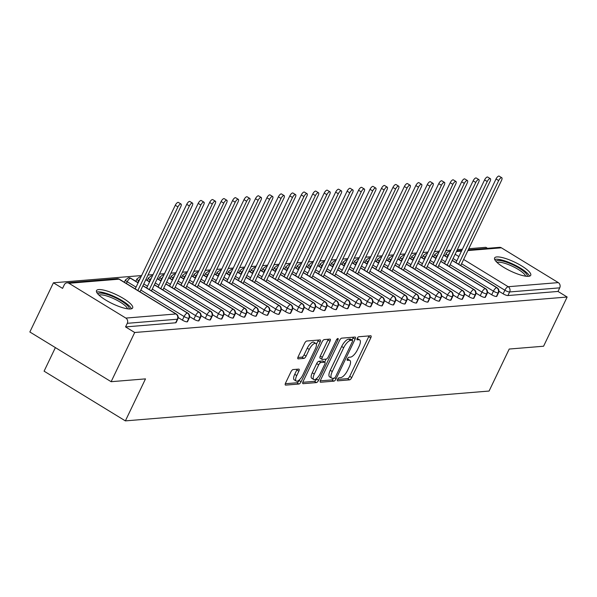 <?xml version="1.0" encoding="UTF-8"?>
<svg xmlns="http://www.w3.org/2000/svg" width="597" height="597" viewBox="0 0 597 597"><rect width="100%" height="100%" fill="white"/><g stroke="black" fill="none" stroke-linecap="round" stroke-linejoin="round"><path stroke-width="0.9" d="M337.581 379.371A1.769 0.664 121.5 0 0 337.447 380.811A1.769 0.664 121.5 0 0 337.626 380.849L349.573 379.871A2.522 0.948 121.5 0 0 351.752 377.573L370.774 337.887A2.522 0.948 121.5 0 0 370.961 335.827A2.522 0.948 121.5 0 0 370.7 335.768L358.76 336.753A1.769 0.664 121.5 0 0 357.23 338.357A1.769 0.664 121.5 0 0 357.096 339.797A1.769 0.664 121.5 0 0 357.275 339.835L358.819 339.708A8.067 3.022 121.5 0 1 359.655 339.88A8.067 3.022 121.5 0 1 359.043 346.469L357.454 349.782A8.067 3.022 121.5 0 1 350.476 357.133L348.932 357.26A1.769 0.664 121.5 0 0 347.402 358.864A1.769 0.664 121.5 0 0 347.267 360.304A1.769 0.664 121.5 0 0 347.454 360.342L348.999 360.215A8.067 3.022 121.5 0 1 349.827 360.387A8.067 3.022 121.5 0 1 349.215 366.976L347.633 370.282A8.067 3.022 121.5 0 1 340.656 377.632L339.103 377.759A1.769 0.664 121.5 0 0 337.581 379.371M98.729 289.575A20.037 4.903 -154.4 0 1 120.213 296.642A20.037 4.903 -154.4 0 1 132.653 307.933A20.037 4.903 -154.4 0 1 130.43 308.962A20.037 4.903 -154.4 0 1 108.945 301.903A20.037 4.903 -154.4 0 1 96.505 290.612A20.037 4.903 -154.4 0 1 98.729 289.575M496.816 256.926A20.037 4.903 -154.4 0 1 518.3 263.993A20.037 4.903 -154.4 0 1 530.733 275.277A20.037 4.903 -154.4 0 1 528.517 276.314A20.037 4.903 -154.4 0 1 507.025 269.247A20.037 4.903 -154.4 0 1 494.592 257.964A20.037 4.903 -154.4 0 1 496.816 256.926M293.097 369.565A2.522 0.948 121.5 0 0 290.918 371.864L285.582 382.998A2.522 0.948 121.5 0 0 285.388 385.058A2.522 0.948 121.5 0 0 285.65 385.11L298.918 384.028A2.522 0.948 121.5 0 0 301.097 381.729L320.111 342.036A2.522 0.948 121.5 0 0 320.305 339.977A2.522 0.948 121.5 0 0 320.044 339.924L306.776 341.014A2.522 0.948 121.5 0 0 304.597 343.312L298.157 356.76A2.522 0.948 121.5 0 0 297.963 358.819A2.522 0.948 121.5 0 0 298.224 358.872L303.903 358.409A2.522 0.948 121.5 0 0 306.082 356.111L309.276 349.439A6.746 2.53 121.5 0 1 315.806 343.439A6.746 2.53 121.5 0 1 315.291 348.947L302.776 375.073A6.746 2.53 121.5 0 1 296.246 381.08A6.746 2.53 121.5 0 1 296.754 375.573L298.843 371.215A2.522 0.948 121.5 0 0 299.037 369.155A2.522 0.948 121.5 0 0 298.776 369.103L293.097 369.565M567.15 297.03L134.698 332.499L111.132 381.699L145.496 378.879L125.37 420.885L489.085 391.05L509.211 349.044L543.576 346.23L567.15 297.03L558.008 291.44L559.725 287.844L509.637 291.955L507.913 295.545L558.008 291.44M320.552 380.132A2.522 0.948 121.5 0 0 320.358 382.192A2.522 0.948 121.5 0 0 320.619 382.244L333.887 381.155A2.522 0.948 121.5 0 0 336.066 378.856L355.088 339.171A2.522 0.948 121.5 0 0 355.275 337.111A2.522 0.948 121.5 0 0 355.014 337.059L341.745 338.148A2.522 0.948 121.5 0 0 339.566 340.439L320.552 380.132M316.403 382.587L303.134 383.677A2.522 0.948 121.5 0 1 302.873 383.625A2.522 0.948 121.5 0 1 303.067 381.565L322.082 341.88A2.522 0.948 121.5 0 1 324.261 339.581L329.94 339.111A2.522 0.948 121.5 0 1 330.201 339.171A2.522 0.948 121.5 0 1 330.007 341.223L322.298 357.319A2.522 0.948 121.5 0 0 322.104 359.379A2.522 0.948 121.5 0 0 322.365 359.439L326.134 359.125A2.522 0.948 121.5 0 0 328.313 356.827L336.342 340.074A1.769 0.664 121.5 0 1 338.051 338.499A1.769 0.664 121.5 0 1 337.917 339.939L318.582 380.296A2.522 0.948 121.5 0 1 316.403 382.587L314.373 381.349L302.776 382.296M55.387 347.603L44.088 371.17L125.37 420.885M468.22 249.904L499.473 247.345A3.851 3.448 85.3 0 1 501.398 247.815L558.292 282.612A3.851 3.448 85.3 0 1 559.725 287.844M134.698 332.499L125.557 326.91L127.28 323.313A3.851 3.448 -94.7 0 0 125.84 318.082L68.946 283.284A3.851 3.448 -94.7 0 0 67.021 282.814A3.851 3.448 -94.7 0 0 64.289 284.784L62.566 288.381L53.424 282.791L141.608 275.553M111.132 381.699L29.85 331.984L53.424 282.791M487.51 248.322L485.868 247.322L468.787 248.718M148.034 275.03L153.063 274.613M159.489 274.09L164.518 273.68M170.943 273.15L175.981 272.739M182.398 272.21L187.436 271.799M193.853 271.269L198.891 270.859M205.308 270.329L210.345 269.919M216.763 269.389L221.8 268.978M228.218 268.449L233.255 268.038M239.673 267.516L244.71 267.098M251.128 266.575L256.165 266.158M262.583 265.635L267.62 265.217M274.045 264.695L279.075 264.277M285.5 263.755L290.538 263.344M296.955 262.814L301.992 262.404M308.41 261.874L313.447 261.464M319.865 260.934L324.902 260.523M331.32 259.993L336.357 259.583M342.775 259.053L347.812 258.643M354.23 258.12L359.267 257.703M365.685 257.18L370.722 256.762M377.14 256.24L382.177 255.822M388.602 255.3L393.632 254.882M400.057 254.359L405.094 253.949M411.512 253.419L416.549 253.009M422.967 252.479L428.004 252.068M434.422 251.538L439.459 251.128M445.877 250.598L450.914 250.188M457.332 249.658L462.369 249.248M125.557 326.91L175.645 322.798L177.369 319.208L127.28 323.313M125.84 318.082L175.936 313.97A3.851 3.448 -94.7 0 1 177.369 319.208A3.851 0.94 -154.4 0 0 177.794 319.007L176.07 322.604A3.851 0.94 -154.4 0 1 175.645 322.798M507.913 295.545A3.851 0.94 -154.4 0 1 503.152 293.828L498.928 291.239M187.1 321.858L188.824 318.268A3.851 0.94 -154.4 0 0 189.249 318.067L187.525 321.664A3.851 0.94 -154.4 0 1 187.1 321.858A3.851 0.94 -154.4 0 1 182.391 320.134L178.167 317.552M198.555 320.917L200.279 317.328A3.851 0.94 -154.4 0 0 200.704 317.126L198.98 320.723A3.851 0.94 -154.4 0 1 198.555 320.917A3.851 0.94 -154.4 0 1 193.846 319.194L189.622 316.611M210.01 319.985L211.734 316.388A3.851 0.94 -154.4 0 0 212.159 316.186L210.442 319.783A3.851 0.94 -154.4 0 1 210.01 319.985A3.851 0.94 -154.4 0 1 205.301 318.253L201.077 315.671M221.465 319.044L223.188 315.447A3.851 0.94 -154.4 0 0 223.614 315.246L221.897 318.843A3.851 0.94 -154.4 0 1 221.465 319.044A3.851 0.94 -154.4 0 1 216.763 317.313L212.532 314.731M232.92 318.104L234.643 314.507A3.851 0.94 -154.4 0 0 235.069 314.306L233.352 317.902A3.851 0.94 -154.4 0 1 232.92 318.104A3.851 0.94 -154.4 0 1 228.218 316.373L223.987 313.791M244.382 317.164L246.098 313.567A3.851 0.94 -154.4 0 0 246.531 313.373L244.807 316.962A3.851 0.94 -154.4 0 1 244.382 317.164A3.851 0.94 -154.4 0 1 239.673 315.432L235.442 312.85M255.837 316.223L257.553 312.627A3.851 0.94 -154.4 0 0 257.986 312.432L256.262 316.022A3.851 0.94 -154.4 0 1 255.837 316.223A3.851 0.94 -154.4 0 1 251.128 314.5L246.904 311.91M267.292 315.283L269.016 311.686A3.851 0.94 -154.4 0 0 269.441 311.492L267.717 315.082A3.851 0.94 -154.4 0 1 267.292 315.283A3.851 0.94 -154.4 0 1 262.583 313.559L258.359 310.97M278.747 314.343L280.471 310.753A3.851 0.94 -154.4 0 0 280.896 310.552L279.172 314.141A3.851 0.94 -154.4 0 1 278.747 314.343A3.851 0.94 -154.4 0 1 274.038 312.619L269.814 310.03M290.202 313.403L291.926 309.813A3.851 0.94 -154.4 0 0 292.351 309.612L290.627 313.209A3.851 0.94 -154.4 0 1 290.202 313.403A3.851 0.94 -154.4 0 1 285.493 311.679L281.269 309.089M301.657 312.462L303.38 308.873A3.851 0.94 -154.4 0 0 303.806 308.671L302.082 312.268A3.851 0.94 -154.4 0 1 301.657 312.462A3.851 0.94 -154.4 0 1 296.948 310.738L292.724 308.156M313.112 311.522L314.835 307.933A3.851 0.94 -154.4 0 0 315.261 307.731L313.537 311.328A3.851 0.94 -154.4 0 1 313.112 311.522A3.851 0.94 -154.4 0 1 308.403 309.798L304.179 307.216M324.567 310.589L326.29 306.992A3.851 0.94 -154.4 0 0 326.716 306.791L324.999 310.388A3.851 0.94 -154.4 0 1 324.567 310.589A3.851 0.94 -154.4 0 1 319.858 308.858L315.634 306.276M336.021 309.649L337.745 306.052A3.851 0.94 -154.4 0 0 338.171 305.851L336.454 309.447A3.851 0.94 -154.4 0 1 336.021 309.649A3.851 0.94 -154.4 0 1 331.32 307.918L327.089 305.336M347.476 308.709L349.2 305.112A3.851 0.94 -154.4 0 0 349.626 304.91L347.909 308.507A3.851 0.94 -154.4 0 1 347.476 308.709A3.851 0.94 -154.4 0 1 342.775 306.977L338.544 304.395M358.939 307.768L360.655 304.171A3.851 0.94 -154.4 0 0 361.088 303.97L359.364 307.567A3.851 0.94 -154.4 0 1 358.939 307.768A3.851 0.94 -154.4 0 1 354.23 306.037L349.999 303.455M370.394 306.828L372.11 303.231A3.851 0.94 -154.4 0 0 372.543 303.037L370.819 306.627A3.851 0.94 -154.4 0 1 370.394 306.828A3.851 0.94 -154.4 0 1 365.685 305.104L361.461 302.515M381.849 305.888L383.572 302.291A3.851 0.94 -154.4 0 0 383.998 302.097L382.274 305.686A3.851 0.94 -154.4 0 1 381.849 305.888A3.851 0.94 -154.4 0 1 377.14 304.164L372.916 301.575M393.304 304.948L395.027 301.351A3.851 0.94 -154.4 0 0 395.453 301.157L393.729 304.746A3.851 0.94 -154.4 0 1 393.304 304.948A3.851 0.94 -154.4 0 1 388.595 303.224L384.371 300.634M404.759 304.007L406.482 300.418A3.851 0.94 -154.4 0 0 406.908 300.216L405.184 303.813A3.851 0.94 -154.4 0 1 404.759 304.007A3.851 0.94 -154.4 0 1 400.05 302.283L395.826 299.694M416.213 303.067L417.937 299.478A3.851 0.94 -154.4 0 0 418.363 299.276L416.639 302.873A3.851 0.94 -154.4 0 1 416.213 303.067A3.851 0.94 -154.4 0 1 411.505 301.343L407.281 298.754M427.668 302.127L429.392 298.537A3.851 0.94 -154.4 0 0 429.818 298.336L428.094 301.933A3.851 0.94 -154.4 0 1 427.668 302.127A3.851 0.94 -154.4 0 1 422.96 300.403L418.736 297.821M439.123 301.187L440.847 297.597A3.851 0.94 -154.4 0 0 441.273 297.396L439.549 300.992A3.851 0.94 -154.4 0 1 439.123 301.187A3.851 0.94 -154.4 0 1 434.415 299.463L430.191 296.881M450.578 300.254L452.302 296.657A3.851 0.94 -154.4 0 0 452.727 296.455L451.011 300.052A3.851 0.94 -154.4 0 1 450.578 300.254A3.851 0.94 -154.4 0 1 445.877 298.522L441.646 295.94M462.033 299.313L463.757 295.716A3.851 0.94 -154.4 0 0 464.182 295.515L462.466 299.112A3.851 0.94 -154.4 0 1 462.033 299.313A3.851 0.94 -154.4 0 1 457.332 297.582L453.101 295M473.496 298.373L475.212 294.776A3.851 0.94 -154.4 0 0 475.645 294.575L473.921 298.172A3.851 0.94 -154.4 0 1 473.496 298.373A3.851 0.94 -154.4 0 1 468.787 296.642L464.556 294.06M484.951 297.433L486.667 293.836A3.851 0.94 -154.4 0 0 487.1 293.642L485.376 297.231A3.851 0.94 -154.4 0 1 484.951 297.433A3.851 0.94 -154.4 0 1 480.242 295.702L476.01 293.12M496.406 296.493L498.122 292.896A3.851 0.94 -154.4 0 0 498.555 292.702L496.831 296.291A3.851 0.94 -154.4 0 1 496.406 296.493A3.851 0.94 -154.4 0 1 491.697 294.769L487.473 292.179M438.817 252.464A3.851 3.448 -94.7 0 0 437.87 252.397A3.851 3.448 -94.7 0 0 437.638 252.419L434.765 254.561A3.851 0.94 25.6 0 0 436.519 256.374L435.676 258.128M491.697 294.769L493.421 291.172A3.851 0.94 -154.4 0 0 498.122 292.896A3.851 3.448 -94.7 0 0 496.689 287.664L452.168 260.434M447.399 257.516L443.661 255.225M426.415 253.337A3.851 3.851 0 0 1 427.377 253.374A3.851 3.448 -94.7 0 0 426.415 253.337A3.851 3.448 -94.7 0 0 426.183 253.359L423.31 255.501A3.851 0.94 25.6 0 0 425.064 257.307L424.221 259.068M480.242 295.702L481.966 292.112A3.851 0.94 -154.4 0 0 486.667 293.836A3.851 3.448 -94.7 0 0 485.234 288.605L440.713 261.374M435.944 258.456L432.206 256.165M415.908 254.344A3.851 3.448 -94.7 0 0 414.96 254.277A3.851 3.448 -94.7 0 0 414.728 254.3L411.855 256.441A3.851 0.94 25.6 0 0 413.609 258.247L412.766 260.008M468.787 296.642L470.503 293.052A3.851 0.94 -154.4 0 0 475.212 294.776A3.851 3.448 -94.7 0 0 473.779 289.545L429.258 262.314M424.489 259.397L420.751 257.106M404.453 255.285A3.851 3.448 -94.7 0 0 403.497 255.21A3.851 3.448 -94.7 0 0 403.273 255.24L400.393 257.382A3.851 0.94 25.6 0 0 402.154 259.188L401.311 260.949M457.332 297.582L459.048 293.993A3.851 0.94 -154.4 0 0 463.757 295.716A3.851 3.448 -94.7 0 0 462.324 290.485L417.803 263.255M413.034 260.337L409.296 258.046M392.998 256.225A3.851 3.448 -94.7 0 0 392.042 256.15A3.851 3.448 -94.7 0 0 391.819 256.18L388.938 258.322A3.851 0.94 25.6 0 0 390.699 260.128L389.856 261.889M445.877 298.522L447.593 294.933A3.851 0.94 -154.4 0 0 452.302 296.657A3.851 3.448 -94.7 0 0 450.869 291.426L406.348 264.195M401.58 261.277L397.841 258.986M381.543 257.165A3.851 3.448 -94.7 0 0 380.587 257.091A3.851 3.448 -94.7 0 0 380.364 257.12L377.483 259.262A3.851 0.94 25.6 0 0 379.244 261.068L378.401 262.829M434.415 299.463L436.138 295.866A3.851 0.94 -154.4 0 0 440.847 297.597A3.851 3.448 -94.7 0 0 439.414 292.366L394.893 265.135M390.125 262.217L386.378 259.926M370.08 258.098A3.851 3.448 -94.7 0 0 369.133 258.031A3.851 3.448 -94.7 0 0 368.909 258.061L366.028 260.202A3.851 0.94 25.6 0 0 367.789 262.008L366.939 263.77M422.96 300.403L424.683 296.806A3.851 0.94 -154.4 0 0 429.392 298.537A3.851 3.448 -94.7 0 0 427.959 293.299L383.438 266.068M378.67 263.158L374.923 260.867M358.625 259.038A3.851 3.448 -94.7 0 0 357.678 258.971A3.851 3.448 -94.7 0 0 357.446 259.001L354.573 261.143A3.851 0.94 25.6 0 0 356.327 262.949L355.484 264.71M411.505 301.343L413.228 297.746A3.851 0.94 -154.4 0 0 417.937 299.478A3.851 3.448 -94.7 0 0 416.505 294.239L371.983 267.008M367.215 264.09L363.469 261.807M347.17 259.979A3.851 3.448 -94.7 0 0 346.223 259.911A3.851 3.448 -94.7 0 0 345.991 259.941L343.118 262.083A3.851 0.94 25.6 0 0 344.872 263.889L344.029 265.65M400.05 302.283L401.774 298.687A3.851 0.94 -154.4 0 0 406.482 300.418A3.851 3.448 -94.7 0 0 405.05 295.179L360.528 267.949M355.76 265.031L352.014 262.747M335.715 260.919A3.851 3.448 -94.7 0 0 334.768 260.852A3.851 3.448 -94.7 0 0 334.536 260.882L331.663 263.023A3.851 0.94 25.6 0 0 333.417 264.829L332.574 266.59M388.595 303.224L390.319 299.627A3.851 0.94 -154.4 0 0 395.027 301.351A3.851 3.448 -94.7 0 0 393.595 296.119L349.073 268.889M344.297 265.971L340.559 263.687M324.261 261.859A3.851 3.448 -94.7 0 0 323.313 261.792A3.851 3.448 -94.7 0 0 323.081 261.814L320.208 263.964A3.851 0.94 25.6 0 0 321.962 265.769L321.119 267.531M377.14 304.164L378.864 300.567A3.851 0.94 -154.4 0 0 383.572 302.291A3.851 3.448 -94.7 0 0 382.132 297.06L337.611 269.829M332.842 266.911L329.104 264.62M312.806 262.799A3.851 3.448 -94.7 0 0 311.858 262.732A3.851 3.448 -94.7 0 0 311.627 262.755L308.753 264.896A3.851 0.94 25.6 0 0 310.507 266.702L309.664 268.463M365.685 305.104L367.409 301.507A3.851 0.94 -154.4 0 0 372.11 303.231A3.851 3.448 -94.7 0 0 370.677 298L326.156 270.769M321.387 267.852L317.649 265.561M301.351 263.74A3.851 3.448 -94.7 0 0 300.403 263.673A3.851 3.448 -94.7 0 0 300.172 263.695L297.299 265.837A3.851 0.94 25.6 0 0 299.052 267.643L298.209 269.404M354.23 306.037L355.954 302.448A3.851 0.94 -154.4 0 0 360.655 304.171A3.851 3.448 -94.7 0 0 359.222 298.94L314.701 271.71M309.933 268.792L306.194 266.501M289.896 264.68A3.851 3.448 -94.7 0 0 288.941 264.605A3.851 3.448 -94.7 0 0 288.717 264.635L285.836 266.777A3.851 0.94 25.6 0 0 287.597 268.583L286.754 270.344M342.775 306.977L344.491 303.388A3.851 0.94 -154.4 0 0 349.2 305.112A3.851 3.448 -94.7 0 0 347.767 299.881L303.246 272.65M298.478 269.732L294.739 267.441M278.441 265.62A3.851 3.448 -94.7 0 0 277.486 265.546A3.851 3.448 -94.7 0 0 277.262 265.575L274.381 267.717A3.851 0.94 25.6 0 0 276.142 269.523L275.299 271.284M331.32 307.918L333.036 304.328A3.851 0.94 -154.4 0 0 337.745 306.052A3.851 3.448 -94.7 0 0 336.312 300.821L291.791 273.59M287.023 270.672L283.284 268.381M266.986 266.56A3.851 3.448 -94.7 0 0 266.031 266.486A3.851 3.448 -94.7 0 0 265.807 266.516L262.926 268.657A3.851 0.94 25.6 0 0 264.687 270.463L263.844 272.225M319.858 308.858L321.582 305.261A3.851 0.94 -154.4 0 0 326.29 306.992A3.851 3.448 -94.7 0 0 324.858 301.761L280.336 274.53M275.568 271.613L271.822 269.322M255.523 267.493A3.851 3.448 -94.7 0 0 254.576 267.426A3.851 3.448 -94.7 0 0 254.352 267.456L251.471 269.598A3.851 0.94 25.6 0 0 253.232 271.404L252.389 273.165M308.403 309.798L310.127 306.201A3.851 0.94 -154.4 0 0 314.835 307.933A3.851 3.448 -94.7 0 0 313.403 302.694L268.881 275.471M264.113 272.553L260.367 270.262M244.069 268.434A3.851 3.448 -94.7 0 0 243.121 268.366A3.851 3.448 -94.7 0 0 242.889 268.396L240.016 270.538A3.851 0.94 25.6 0 0 241.77 272.344L240.927 274.105M296.948 310.738L298.672 307.142A3.851 0.94 -154.4 0 0 303.38 308.873A3.851 3.448 -94.7 0 0 301.948 303.634L257.426 276.404M252.658 273.493L248.912 271.202M232.614 269.374A3.851 3.448 -94.7 0 0 231.666 269.307A3.851 3.448 -94.7 0 0 231.435 269.337L228.561 271.478A3.851 0.94 25.6 0 0 230.315 273.284L229.472 275.045M285.493 311.679L287.217 308.082A3.851 0.94 -154.4 0 0 291.926 309.813A3.851 3.448 -94.7 0 0 290.493 304.574L245.971 277.344M241.203 274.426L237.457 272.142M221.159 270.314A3.851 3.448 -94.7 0 0 220.211 270.247A3.851 3.448 -94.7 0 0 219.98 270.277L217.107 272.419A3.851 0.94 25.6 0 0 218.86 274.224L218.017 275.986M274.038 312.619L275.762 309.022A3.851 0.94 -154.4 0 0 280.471 310.753A3.851 3.448 -94.7 0 0 279.038 305.515L234.517 278.284M229.741 275.366L226.002 273.083M209.704 271.254A3.851 3.448 -94.7 0 0 208.756 271.187A3.851 3.448 -94.7 0 0 208.525 271.21L205.652 273.359A3.851 0.94 25.6 0 0 207.405 275.165L206.562 276.926M262.583 313.559L264.307 309.962A3.851 0.94 -154.4 0 0 269.016 311.686A3.851 3.448 -94.7 0 0 267.575 306.455L223.054 279.224M218.286 276.307L214.547 274.023M198.249 272.195A3.851 3.448 -94.7 0 0 197.301 272.128A3.851 3.448 -94.7 0 0 197.07 272.15L194.197 274.292A3.851 0.94 25.6 0 0 195.95 276.098L195.107 277.859M251.128 314.5L252.852 310.903A3.851 0.94 -154.4 0 0 257.553 312.627A3.851 3.448 -94.7 0 0 256.12 307.395L211.599 280.165M206.831 277.247L203.092 274.956M186.794 273.135A3.851 3.448 -94.7 0 0 185.846 273.068A3.851 3.448 -94.7 0 0 185.615 273.09L182.742 275.232A3.851 0.94 25.6 0 0 184.495 277.038L183.652 278.799M239.673 315.432L241.397 311.843A3.851 0.94 -154.4 0 0 246.098 313.567A3.851 3.448 -94.7 0 0 244.666 308.336L200.144 281.105M195.376 278.187L191.637 275.896M174.391 274.008A3.851 3.851 0 0 1 175.346 274.045A3.851 3.448 -94.7 0 0 174.391 274.008A3.851 3.448 -94.7 0 0 174.16 274.03L171.279 276.172A3.851 0.94 25.6 0 0 173.04 277.978L172.197 279.739M228.218 316.373L229.935 312.783A3.851 0.94 -154.4 0 0 234.643 314.507A3.851 3.448 -94.7 0 0 233.211 309.276L188.689 282.045M183.921 279.127L180.182 276.836M163.884 275.016A3.851 3.448 -94.7 0 0 162.929 274.941A3.851 3.448 -94.7 0 0 162.705 274.971L159.824 277.112A3.851 0.94 25.6 0 0 161.586 278.918L160.742 280.68M216.763 317.313L218.48 313.723A3.851 0.94 -154.4 0 0 223.188 315.447A3.851 3.448 -94.7 0 0 221.756 310.216L177.234 282.985M172.466 280.068L168.727 277.777M152.429 275.956A3.851 3.448 -94.7 0 0 151.474 275.881A3.851 3.448 -94.7 0 0 151.25 275.911L148.369 278.053A3.851 0.94 25.6 0 0 150.131 279.859L149.287 281.62M205.301 318.253L207.025 314.664A3.851 0.94 -154.4 0 0 211.734 316.388A3.851 3.448 -94.7 0 0 210.301 311.156L165.779 283.926M161.011 281.008L157.265 278.717M140.967 276.896A3.851 3.448 -94.7 0 0 140.019 276.821A3.851 3.448 -94.7 0 0 139.795 276.851L136.914 278.993A3.851 0.94 25.6 0 0 138.676 280.799L137.832 282.56M193.846 319.194L195.57 315.597A3.851 0.94 -154.4 0 0 200.279 317.328A3.851 3.448 -94.7 0 0 198.846 312.097L154.325 284.866M149.556 281.948L145.81 279.657M138.101 282.888L130.497 278.232A3.851 3.448 -94.7 0 0 128.564 277.762A3.851 3.448 -94.7 0 0 128.34 277.792L125.46 279.933A3.851 0.94 25.6 0 0 127.221 281.739L126.37 283.5M182.391 320.134L184.115 316.537A3.851 0.94 -154.4 0 0 188.824 318.268A3.851 3.448 -94.7 0 0 187.391 313.029L142.87 285.799M349.827 360.387L347.797 359.148A8.067 3.022 121.5 0 0 347.35 358.984M359.655 339.88L357.618 338.641A8.067 3.022 121.5 0 0 357.17 338.477M337.544 379.446L347.544 378.625A2.522 0.948 121.5 0 0 349.723 376.326L368.737 336.641A2.522 0.948 121.5 0 0 369.028 335.91M352.051 340.021L353.051 337.924A2.522 0.948 121.5 0 0 353.342 337.193M320.261 380.864L331.857 379.916A2.522 0.948 121.5 0 0 333.716 378.207M334.133 378.17A1.769 0.664 121.5 0 0 335.656 376.565L352.349 341.723A1.769 0.664 121.5 0 0 352.484 340.283A1.769 0.664 121.5 0 0 352.305 340.245L350.67 340.38A8.067 3.022 121.5 0 0 343.693 347.73L332.283 371.543A8.067 3.022 121.5 0 0 331.671 378.132A8.067 3.022 121.5 0 0 332.499 378.304L334.133 378.17M350.566 339.186A1.769 0.664 121.5 0 0 350.454 339.044A1.769 0.664 121.5 0 0 350.267 339.006L352.305 340.245M331.671 378.132L329.641 376.886A8.067 3.022 121.5 0 1 330.253 370.304L341.663 346.484A8.067 3.022 121.5 0 1 348.641 339.133L350.267 339.006M320.335 358.193A2.522 0.948 121.5 0 1 320.074 358.14A2.522 0.948 121.5 0 1 320.268 356.081L327.977 339.984A2.522 0.948 121.5 0 0 328.268 339.253M326.096 359.133L324.664 362.118M316.917 378.282L316.552 379.05L318.582 380.296M314.298 374.028A6.746 2.53 121.5 0 0 313.783 379.535A6.746 2.53 121.5 0 0 320.313 373.535L324.723 364.327A2.522 0.948 121.5 0 0 324.91 362.267A2.522 0.948 121.5 0 0 324.656 362.215L320.887 362.521A2.522 0.948 121.5 0 0 318.708 364.819L314.298 374.028L312.261 372.782A6.746 2.53 121.5 0 0 311.753 378.289L313.783 379.535M323.044 361.23A2.522 0.948 121.5 0 0 322.88 361.021A2.522 0.948 121.5 0 0 322.619 360.969L324.656 362.215M312.261 372.782L316.671 363.573A2.522 0.948 121.5 0 1 318.858 361.282L322.619 360.969M314.373 381.349A2.522 0.948 121.5 0 0 316.552 379.05M296.246 381.08L294.217 379.834A6.746 2.53 121.5 0 1 294.724 374.326L296.813 369.968A2.522 0.948 121.5 0 0 297.097 369.237M315.806 343.439L313.768 342.2A6.746 2.53 121.5 0 0 307.246 348.2L309.276 349.439M297.866 357.491L301.866 357.163A2.522 0.948 121.5 0 0 304.052 354.872L307.246 348.2M316.365 344.387L318.082 340.797A2.522 0.948 121.5 0 0 318.373 340.066M285.291 383.729L296.888 382.781A2.522 0.948 121.5 0 0 299.067 380.483L299.381 379.826M498.682 180.585L496.04 178.973A3.209 1.201 -58.5 0 1 499.144 176.115L501.786 177.734A3.209 1.201 121.5 0 0 498.682 180.585L458.615 264.217M460.742 265.516L501.547 180.354A3.209 1.201 121.5 0 0 501.786 177.734M496.04 178.973L455.974 262.598M487.227 181.525L484.585 179.913A3.209 1.201 -58.5 0 1 487.689 177.055L490.331 178.667A3.209 1.201 121.5 0 0 487.227 181.525L447.16 265.158M449.287 266.456L490.092 181.294A3.209 1.201 121.5 0 0 490.331 178.667M484.585 179.913L444.519 263.538M475.772 182.466L473.13 180.854A3.209 1.201 -58.5 0 1 476.234 177.996L478.876 179.607A3.209 1.201 121.5 0 0 475.772 182.466L435.706 266.09M437.832 267.396L478.637 182.234A3.209 1.201 121.5 0 0 478.876 179.607M473.13 180.854L433.064 264.478M464.317 183.406L461.675 181.794A3.209 1.201 -58.5 0 1 464.779 178.936L467.421 180.548A3.209 1.201 121.5 0 0 464.317 183.406L424.251 267.031M426.377 268.337L467.175 183.175A3.209 1.201 121.5 0 0 467.421 180.548M461.675 181.794L421.609 265.419M452.862 184.346L450.22 182.734A3.209 1.201 -58.5 0 1 453.324 179.876L455.966 181.488A3.209 1.201 121.5 0 0 452.862 184.346L412.788 267.971M414.922 269.277L455.72 184.115A3.209 1.201 121.5 0 0 455.966 181.488M450.22 182.734L410.146 266.359M495.965 261.344A17.343 4.246 -154.4 0 1 497.868 260.479A17.343 4.246 -154.4 0 1 516.405 266.56A17.343 4.246 -154.4 0 1 527.241 276.329M525.599 276.165A16.059 3.925 25.6 0 0 514.278 267.21A16.059 3.925 25.6 0 0 498.353 262.225A16.059 3.925 25.6 0 0 497.122 262.523M529.517 276.142A19.91 4.873 25.6 0 0 515.039 265.135A19.91 4.873 25.6 0 0 495.838 259.24A19.91 4.873 25.6 0 0 494.682 259.456M97.878 293.993A17.343 4.246 -154.4 0 1 99.789 293.127A17.343 4.246 -154.4 0 1 118.325 299.209A17.343 4.246 -154.4 0 1 129.153 308.977M127.512 308.813A16.059 3.925 25.6 0 0 116.191 299.858A16.059 3.925 25.6 0 0 100.266 294.873A16.059 3.925 25.6 0 0 99.035 295.172M131.43 308.798A19.91 4.873 25.6 0 0 116.96 297.791A19.91 4.873 25.6 0 0 97.759 291.888A19.91 4.873 25.6 0 0 96.595 292.105M441.399 185.286L438.758 183.667A3.209 1.201 -58.5 0 1 441.87 180.816L444.511 182.428A3.209 1.201 121.5 0 0 441.399 185.286L401.333 268.911M403.46 270.217L444.265 185.048A3.209 1.201 121.5 0 0 444.511 182.428M438.758 183.667L398.692 267.299M429.944 186.227L427.303 184.607A3.209 1.201 -58.5 0 1 430.415 181.749L433.056 183.369A3.209 1.201 121.5 0 0 429.944 186.227L389.878 269.851M392.005 271.15L432.81 185.988A3.209 1.201 121.5 0 0 433.056 183.369M427.303 184.607L387.237 268.24M418.49 187.167L415.848 185.548A3.209 1.201 -58.5 0 1 418.96 182.689L421.601 184.309A3.209 1.201 121.5 0 0 418.49 187.167L378.423 270.792M380.55 272.09L421.355 186.928A3.209 1.201 121.5 0 0 421.601 184.309M415.848 185.548L375.782 269.172M407.035 188.107L404.393 186.488A3.209 1.201 -58.5 0 1 407.505 183.63L410.146 185.249A3.209 1.201 121.5 0 0 407.035 188.107L366.968 271.732M369.095 273.03L409.9 187.868A3.209 1.201 121.5 0 0 410.146 185.249M404.393 186.488L364.327 270.113M395.58 189.048L392.938 187.428A3.209 1.201 -58.5 0 1 396.042 184.57L398.684 186.189A3.209 1.201 121.5 0 0 395.58 189.048L355.513 272.672M357.64 273.971L398.445 188.809A3.209 1.201 121.5 0 0 398.684 186.189M392.938 187.428L352.872 271.053M384.125 189.98L381.483 188.368A3.209 1.201 -58.5 0 1 384.587 185.51L387.229 187.13A3.209 1.201 121.5 0 0 384.125 189.98L344.059 273.613M346.185 274.911L386.99 189.749A3.209 1.201 121.5 0 0 387.229 187.13M381.483 188.368L341.417 271.993M372.67 190.921L370.028 189.309A3.209 1.201 -58.5 0 1 373.132 186.451L375.774 188.07A3.209 1.201 121.5 0 0 372.67 190.921L332.604 274.553M334.73 275.851L375.535 190.689A3.209 1.201 121.5 0 0 375.774 188.07M370.028 189.309L329.962 272.933M361.215 191.861L358.573 190.249A3.209 1.201 -58.5 0 1 361.678 187.391L364.319 189.003A3.209 1.201 121.5 0 0 361.215 191.861L321.149 275.486M323.275 276.792L364.08 191.63A3.209 1.201 121.5 0 0 364.319 189.003M358.573 190.249L318.507 273.874M349.76 192.801L347.118 191.189A3.209 1.201 -58.5 0 1 350.223 188.331L352.864 189.943A3.209 1.201 121.5 0 0 349.76 192.801L309.694 276.426M311.821 277.732L352.618 192.57A3.209 1.201 121.5 0 0 352.864 189.943M347.118 191.189L307.052 274.814M338.305 193.741L335.663 192.13A3.209 1.201 -58.5 0 1 338.768 189.271L341.409 190.883A3.209 1.201 121.5 0 0 338.305 193.741L298.231 277.366M300.366 278.672L341.163 193.51A3.209 1.201 121.5 0 0 341.409 190.883M335.663 192.13L295.59 275.754M326.843 194.682L324.208 193.062A3.209 1.201 -58.5 0 1 327.313 190.212L329.954 191.824A3.209 1.201 121.5 0 0 326.843 194.682L286.776 278.306M288.903 279.612L329.708 194.443A3.209 1.201 121.5 0 0 329.954 191.824M324.208 193.062L284.135 276.695M315.388 195.622L312.746 194.003A3.209 1.201 -58.5 0 1 315.858 191.152L318.5 192.764A3.209 1.201 121.5 0 0 315.388 195.622L275.321 279.247M277.448 280.553L318.253 195.383A3.209 1.201 121.5 0 0 318.5 192.764M312.746 194.003L272.68 277.635M303.933 196.562L301.291 194.943A3.209 1.201 -58.5 0 1 304.403 192.085L307.045 193.704A3.209 1.201 121.5 0 0 303.933 196.562L263.867 280.187M265.993 281.486L306.798 196.323A3.209 1.201 121.5 0 0 307.045 193.704M301.291 194.943L261.225 278.575M292.478 197.503L289.836 195.883A3.209 1.201 -58.5 0 1 292.948 193.025L295.59 194.644A3.209 1.201 121.5 0 0 292.478 197.503L252.412 281.127M254.538 282.426L295.343 197.264A3.209 1.201 121.5 0 0 295.59 194.644M289.836 195.883L249.77 279.508M281.023 198.443L278.381 196.823A3.209 1.201 -58.5 0 1 281.493 193.965L284.127 195.585A3.209 1.201 121.5 0 0 281.023 198.443L240.957 282.068M243.083 283.366L283.888 198.204A3.209 1.201 121.5 0 0 284.127 195.585M278.381 196.823L238.315 280.448M269.568 199.376L266.926 197.764A3.209 1.201 -58.5 0 1 270.031 194.906L272.672 196.525A3.209 1.201 121.5 0 0 269.568 199.376L229.502 283.008M231.629 284.306L272.433 199.144A3.209 1.201 121.5 0 0 272.672 196.525M266.926 197.764L226.86 281.388M258.113 200.316L255.471 198.704A3.209 1.201 -58.5 0 1 258.576 195.846L261.217 197.465A3.209 1.201 121.5 0 0 258.113 200.316L218.047 283.948M220.174 285.247L260.979 200.085A3.209 1.201 121.5 0 0 261.217 197.465M255.471 198.704L215.405 282.329M246.658 201.256L244.016 199.644A3.209 1.201 -58.5 0 1 247.121 196.786L249.762 198.398A3.209 1.201 121.5 0 0 246.658 201.256L206.592 284.888M208.719 286.187L249.524 201.025A3.209 1.201 121.5 0 0 249.762 198.398M244.016 199.644L203.95 283.269M235.203 202.196L232.561 200.585A3.209 1.201 -58.5 0 1 235.666 197.726L238.307 199.338A3.209 1.201 121.5 0 0 235.203 202.196L195.137 285.821M197.264 287.127L238.061 201.965A3.209 1.201 121.5 0 0 238.307 199.338M232.561 200.585L192.495 284.209M223.748 203.137L221.106 201.525A3.209 1.201 -58.5 0 1 224.211 198.667L226.853 200.279A3.209 1.201 121.5 0 0 223.748 203.137L183.675 286.761M185.809 288.067L226.606 202.905A3.209 1.201 121.5 0 0 226.853 200.279M221.106 201.525L181.033 285.15M212.293 204.077L209.651 202.465A3.209 1.201 -58.5 0 1 212.756 199.607L215.398 201.219A3.209 1.201 121.5 0 0 212.293 204.077L172.22 287.702M174.354 289.008L215.151 203.846A3.209 1.201 121.5 0 0 215.398 201.219M209.651 202.465L169.578 286.09M200.831 205.017L198.189 203.398A3.209 1.201 -58.5 0 1 201.301 200.547L203.943 202.159A3.209 1.201 121.5 0 0 200.831 205.017L160.765 288.642M162.891 289.948L203.696 204.778A3.209 1.201 121.5 0 0 203.943 202.159M198.189 203.398L158.123 287.03M189.376 205.958L186.734 204.338A3.209 1.201 -58.5 0 1 189.846 201.48L192.488 203.099A3.209 1.201 121.5 0 0 189.376 205.958L149.31 289.582M151.437 290.881L192.241 205.719A3.209 1.201 121.5 0 0 192.488 203.099M186.734 204.338L146.668 287.97M177.921 206.898L175.279 205.278A3.209 1.201 -58.5 0 1 178.391 202.42L181.033 204.04A3.209 1.201 121.5 0 0 177.921 206.898L137.855 290.523M139.982 291.821L180.787 206.659A3.209 1.201 121.5 0 0 181.033 204.04M175.279 205.278L135.213 288.903M501.398 247.815L467.906 250.561M461.488 251.083L456.451 251.501M455.13 254.255L458.869 256.546M463.645 259.464L508.204 286.717L558.292 282.612M503.152 293.828L504.875 290.232A3.851 1.44 121.5 0 1 508.204 286.717A3.851 3.448 85.3 0 1 509.637 291.955A3.851 0.94 -154.4 0 1 504.875 290.232L461.585 263.755M450.347 251.374L449.384 251.449A3.851 3.448 85.3 0 1 450.28 251.509M119.437 279.254A3.851 3.851 0 0 0 117.109 278.702A3.851 3.448 -94.7 0 1 119.042 279.172A3.851 1.44 121.5 0 1 119.437 279.254L176.331 314.052A3.851 1.44 121.5 0 0 175.936 313.97L119.042 279.172L68.946 283.284M456.817 260.837L453.071 258.546M448.302 255.635L447.974 255.434L447.131 257.195M452.227 260.307L497.085 287.747A3.851 1.44 121.5 0 0 496.689 287.664A3.851 1.44 121.5 0 0 493.421 291.172L450.131 264.695M445.108 255.956L446.22 253.628A3.851 0.94 25.6 0 0 447.974 255.434A3.851 1.44 121.5 0 1 449.496 253.143M445.362 261.777L441.616 259.486M436.847 256.568L436.519 256.367A3.851 1.44 121.5 0 1 438.041 254.083M440.773 261.247L485.63 288.687A3.851 1.44 121.5 0 0 485.234 288.605A3.851 1.44 121.5 0 0 481.958 292.105L438.676 265.635M433.907 262.717L430.161 260.426M425.392 257.508L425.064 257.307A3.851 1.44 121.5 0 1 426.586 255.016M429.318 262.187L474.175 289.627A3.851 1.44 121.5 0 0 473.779 289.545A3.851 1.44 121.5 0 0 470.503 293.045L427.221 266.575M422.452 263.658L418.706 261.367M413.937 258.449L413.609 258.247A3.851 1.44 121.5 0 1 415.131 255.956M417.863 263.128L462.72 290.567A3.851 1.44 121.5 0 0 462.324 290.485A3.851 1.44 121.5 0 0 459.048 293.985L415.766 267.508M410.997 264.598L407.251 262.307M402.482 259.389L402.154 259.188A3.851 1.44 121.5 0 1 403.676 256.897M406.408 264.068L451.265 291.508A3.851 1.44 121.5 0 0 450.869 291.426A3.851 1.44 121.5 0 0 447.593 294.925L404.311 268.449M399.542 265.531L395.796 263.247M391.028 260.329L390.699 260.128A3.851 1.44 121.5 0 1 392.222 257.837M394.953 265.008L439.81 292.448A3.851 1.44 121.5 0 0 439.414 292.366A3.851 1.44 121.5 0 0 436.138 295.866L392.856 269.389M388.08 266.471L384.341 264.187M379.573 261.27L379.244 261.068A3.851 1.44 121.5 0 1 380.767 258.777M383.498 265.949L428.355 293.381A3.851 1.44 121.5 0 0 427.959 293.299A3.851 1.44 121.5 0 0 424.683 296.806L381.393 270.329M376.625 267.411L372.886 265.128M368.118 262.21L367.789 262.008A3.851 1.44 121.5 0 1 369.312 259.717M372.043 266.889L416.9 294.321A3.851 1.44 121.5 0 0 416.505 294.239A3.851 1.44 121.5 0 0 413.228 297.746L369.939 271.269M365.17 268.351L361.431 266.061M356.663 263.15L356.334 262.949A3.851 1.44 121.5 0 1 357.857 260.658M360.588 267.829L405.445 295.261A3.851 1.44 121.5 0 0 405.05 295.179A3.851 1.44 121.5 0 0 401.774 298.687L358.484 272.21M353.715 269.292L349.976 267.001M345.208 264.083L344.879 263.889A3.851 1.44 121.5 0 1 346.394 261.598M349.133 268.769L393.99 296.202A3.851 1.44 121.5 0 0 393.595 296.119A3.851 1.44 121.5 0 0 390.319 299.627L347.029 273.15M342.26 270.232L338.521 267.941M333.745 265.023L333.424 264.829A3.851 1.44 121.5 0 1 334.939 262.538M337.671 269.702L382.528 297.142A3.851 1.44 121.5 0 0 382.132 297.06A3.851 1.44 121.5 0 0 378.864 300.567L335.574 274.09M330.805 271.172L327.059 268.881M322.29 265.963L321.97 265.762A3.851 1.44 121.5 0 1 323.484 263.478M367.409 301.507L324.119 275.03M319.35 272.113L315.604 269.822M310.836 266.904L310.507 266.702A3.851 1.44 121.5 0 1 312.03 264.419M314.761 271.583L359.618 299.022A3.851 1.44 121.5 0 0 359.222 298.94A3.851 1.44 121.5 0 0 355.946 302.44L312.664 275.971M307.895 273.053L304.149 270.762M299.381 267.844L299.052 267.643A3.851 1.44 121.5 0 1 300.575 265.352M303.306 272.523L348.163 299.963A3.851 1.44 121.5 0 0 347.767 299.881A3.851 1.44 121.5 0 0 344.491 303.38L301.209 276.904M296.44 273.993L292.694 271.702M287.926 268.784L287.597 268.583A3.851 1.44 121.5 0 1 289.12 266.292M291.851 273.463L336.708 300.903A3.851 1.44 121.5 0 0 336.312 300.821A3.851 1.44 121.5 0 0 333.036 304.321L289.754 277.844M284.985 274.926L281.239 272.642M276.471 269.725L276.142 269.523A3.851 1.44 121.5 0 1 277.665 267.232M280.396 274.404L325.253 301.843A3.851 1.44 121.5 0 0 324.858 301.761A3.851 1.44 121.5 0 0 321.582 305.261L278.299 278.784M273.523 275.866L269.784 273.583M265.016 270.665L264.687 270.463A3.851 1.44 121.5 0 1 266.21 268.172M268.941 275.344L313.798 302.776A3.851 1.44 121.5 0 0 313.403 302.694A3.851 1.44 121.5 0 0 310.127 306.201L266.837 279.724M262.068 276.807L258.329 274.523M253.561 271.605L253.232 271.404A3.851 1.44 121.5 0 1 254.755 269.113M257.486 276.284L302.343 303.716A3.851 1.44 121.5 0 0 301.948 303.634A3.851 1.44 121.5 0 0 298.672 307.142L255.382 280.665M250.613 277.747L246.874 275.463M242.106 272.545L241.778 272.344A3.851 1.44 121.5 0 1 243.3 270.053M246.031 277.224L290.888 304.657A3.851 1.44 121.5 0 0 290.493 304.574A3.851 1.44 121.5 0 0 287.217 308.082L243.927 281.605M239.158 278.687L235.419 276.396M230.651 273.486L230.323 273.284A3.851 1.44 121.5 0 1 231.837 270.993M234.576 278.165L279.433 305.597A3.851 1.44 121.5 0 0 279.038 305.515A3.851 1.44 121.5 0 0 275.762 309.022L232.472 282.545M227.703 279.627L223.965 277.336M219.196 274.419L218.868 274.224A3.851 1.44 121.5 0 1 220.383 271.933M223.114 279.105L267.978 306.537A3.851 1.44 121.5 0 0 267.575 306.455A3.851 1.44 121.5 0 0 264.307 309.962L221.017 283.485M216.248 280.568L212.51 278.277M211.659 280.038L256.516 307.477A3.851 1.44 121.5 0 0 256.12 307.395A3.851 1.44 121.5 0 0 252.852 310.903L209.562 284.426M204.793 281.508L201.047 279.217M196.279 276.299L195.95 276.098A3.851 1.44 121.5 0 1 197.473 273.814M241.397 311.843L198.107 285.366M193.338 282.448L189.592 280.157M184.824 277.239L184.495 277.038A3.851 1.44 121.5 0 1 186.018 274.747M188.749 281.918L233.606 309.358A3.851 1.44 121.5 0 0 233.211 309.276A3.851 1.44 121.5 0 0 229.935 312.776L186.652 286.306M181.884 283.388L178.137 281.097M173.369 278.18L173.04 277.978A3.851 1.44 121.5 0 1 174.563 275.687M177.294 282.859L222.151 310.298A3.851 1.44 121.5 0 0 221.756 310.216A3.851 1.44 121.5 0 0 218.48 313.716L175.197 287.239M170.429 284.329L166.682 282.038M161.914 279.12L161.586 278.918A3.851 1.44 121.5 0 1 163.108 276.627M165.839 283.799L210.696 311.238A3.851 1.44 121.5 0 0 210.301 311.156A3.851 1.44 121.5 0 0 207.025 314.656L163.742 288.179M158.966 285.262L155.227 282.978M150.459 280.06L150.131 279.859A3.851 1.44 121.5 0 1 151.653 277.568M154.384 284.739L199.241 312.179A3.851 1.44 121.5 0 0 198.846 312.097A3.851 1.44 121.5 0 0 195.57 315.597L152.28 289.12M147.511 286.202L143.773 283.918M139.004 281L138.676 280.799A3.851 1.44 121.5 0 1 140.198 278.508M142.929 285.679L187.786 313.112A3.851 1.44 121.5 0 0 187.391 313.029A3.851 1.44 121.5 0 0 184.115 316.537L140.825 290.06M136.056 287.142L127.221 281.739A3.851 1.44 121.5 0 1 130.497 278.232A3.851 1.44 121.5 0 1 130.892 278.314A3.851 3.851 0 0 0 128.564 277.762M326.216 270.642L371.073 298.082A3.851 1.44 121.5 0 0 370.677 298A3.851 1.44 121.5 0 0 367.409 301.5M208.928 272.874A3.851 1.44 121.5 0 0 207.413 275.157M200.204 280.978L245.061 308.418A3.851 1.44 121.5 0 0 244.666 308.336A3.851 1.44 121.5 0 0 241.389 311.835M347.275 359.163L348.999 360.215M357.103 338.656L358.819 339.708M368.737 336.641L370.774 337.887M349.723 376.326L351.752 377.573M347.544 378.625L349.573 379.871M353.051 337.924L355.088 339.171M334.589 377.953L336.066 378.856M331.857 379.916L333.887 381.155M320.193 381.983L320.619 382.244M348.641 339.133L350.67 340.38M341.663 346.484L343.693 347.73M330.253 370.304L332.283 371.543M302.709 383.416L303.134 383.677M327.977 339.984L330.007 341.223M320.268 356.081L322.298 357.319M336.827 339.275L337.917 339.939M318.858 361.282L320.887 362.521M316.671 363.573L318.708 364.819M296.813 369.968L298.843 371.215M294.724 374.326L296.754 375.573M304.052 354.872L306.082 356.111M301.866 357.163L303.903 358.409M297.799 358.61L298.224 358.872M318.082 340.797L320.111 342.036M299.067 380.483L301.097 381.729M296.888 382.781L298.918 384.028M285.224 384.856L285.65 385.11M461.802 250.434L456.765 250.844M117.109 278.702L67.021 282.814M438.832 252.434A3.851 3.851 0 0 0 437.87 252.397M443.72 255.106L447.459 257.397M498.555 292.702A3.851 3.851 0 0 0 497.085 287.747M449.384 251.449A3.851 3.851 0 0 0 446.22 253.628M432.265 256.046L436.004 258.329M487.1 293.642A3.851 3.851 0 0 0 485.63 288.687M434.765 254.561L433.646 256.889M415.922 254.315A3.851 3.851 0 0 0 414.96 254.277M420.81 256.986L424.549 259.27M475.645 294.575A3.851 3.851 0 0 0 474.175 289.627M423.31 255.501L422.191 257.829M404.46 255.255A3.851 3.851 0 0 0 403.497 255.21M409.355 257.926L413.094 260.21M464.182 295.515A3.851 3.851 0 0 0 462.72 290.567M411.855 256.441L410.736 258.77M393.005 256.195A3.851 3.851 0 0 0 392.042 256.15M397.893 258.859L401.639 261.15M452.727 296.455A3.851 3.851 0 0 0 451.265 291.508M400.393 257.382L399.281 259.71M381.55 257.135A3.851 3.851 0 0 0 380.587 257.091M386.438 259.799L390.184 262.09M441.273 297.396A3.851 3.851 0 0 0 439.81 292.448M388.938 258.322L387.826 260.65M370.095 258.076A3.851 3.851 0 0 0 369.133 258.031M374.983 260.74L378.729 263.031M429.818 298.336A3.851 3.851 0 0 0 428.355 293.381M377.483 259.262L376.371 261.59M358.64 259.016A3.851 3.851 0 0 0 357.678 258.971M363.528 261.68L367.274 263.971M418.363 299.276A3.851 3.851 0 0 0 416.9 294.321M366.028 260.202L364.916 262.531M347.185 259.956A3.851 3.851 0 0 0 346.223 259.911M352.073 262.62L355.819 264.911M406.908 300.216A3.851 3.851 0 0 0 405.445 295.261M354.573 261.143L353.461 263.471M335.73 260.889A3.851 3.851 0 0 0 334.768 260.852M340.618 263.561L344.357 265.852M395.453 301.157A3.851 3.851 0 0 0 393.99 296.202M343.118 262.083L342.006 264.411M324.275 261.829A3.851 3.851 0 0 0 323.313 261.792M329.163 264.501L332.902 266.792M383.998 302.097A3.851 3.851 0 0 0 382.528 297.142M331.663 263.023L330.544 265.344M312.821 262.77A3.851 3.851 0 0 0 311.858 262.732M317.708 265.441L321.447 267.725M372.543 303.037A3.851 3.851 0 0 0 371.073 298.082M320.208 263.964L319.089 266.284M301.366 263.71A3.851 3.851 0 0 0 300.403 263.673M306.254 266.381L309.992 268.665M361.088 303.97A3.851 3.851 0 0 0 359.618 299.022M308.753 264.896L307.634 267.225M289.903 264.65A3.851 3.851 0 0 0 288.941 264.605M294.799 267.322L298.537 269.605M349.626 304.91A3.851 3.851 0 0 0 348.163 299.963M297.299 265.837L296.179 268.165M278.448 265.59A3.851 3.851 0 0 0 277.486 265.546M283.336 268.262L287.082 270.545M338.171 305.851A3.851 3.851 0 0 0 336.708 300.903M285.836 266.777L284.724 269.105M266.993 266.531A3.851 3.851 0 0 0 266.031 266.486M271.881 269.195L275.627 271.486M326.716 306.791A3.851 3.851 0 0 0 325.253 301.843M274.381 267.717L273.269 270.045M255.538 267.471A3.851 3.851 0 0 0 254.576 267.426M260.426 270.135L264.173 272.426M315.261 307.731A3.851 3.851 0 0 0 313.798 302.776M262.926 268.657L261.814 270.986M244.083 268.411A3.851 3.851 0 0 0 243.121 268.366M248.971 271.075L252.718 273.366M303.806 308.671A3.851 3.851 0 0 0 302.343 303.716M251.471 269.598L250.359 271.926M232.629 269.351A3.851 3.851 0 0 0 231.666 269.307M237.516 272.016L241.263 274.307M292.351 309.612A3.851 3.851 0 0 0 290.888 304.657M240.016 270.538L238.904 272.866M221.174 270.292A3.851 3.851 0 0 0 220.211 270.247M226.062 272.956L229.8 275.247M280.896 310.552A3.851 3.851 0 0 0 279.433 305.597M228.561 271.478L227.45 273.807M209.719 271.225A3.851 3.851 0 0 0 208.756 271.187M214.607 273.896L218.345 276.187M269.441 311.492A3.851 3.851 0 0 0 267.978 306.537M217.107 272.419L215.987 274.739M198.264 272.165A3.851 3.851 0 0 0 197.301 272.128M203.152 274.836L206.89 277.127M257.986 312.432A3.851 3.851 0 0 0 256.516 307.477M205.652 273.359L204.532 275.68M186.809 273.105A3.851 3.851 0 0 0 185.846 273.068M191.697 275.777L195.435 278.06M246.531 313.373A3.851 3.851 0 0 0 245.061 308.418M194.197 274.292L193.077 276.62M180.242 276.717L183.98 279M235.069 314.306A3.851 3.851 0 0 0 233.606 309.358M182.742 275.232L181.622 277.56M163.891 274.986A3.851 3.851 0 0 0 162.929 274.941M168.787 277.657L172.526 279.941M223.614 315.246A3.851 3.851 0 0 0 222.151 310.298M171.279 276.172L170.167 278.5M152.436 275.926A3.851 3.851 0 0 0 151.474 275.881M157.324 278.59L161.071 280.881M212.159 316.186A3.851 3.851 0 0 0 210.696 311.238M159.824 277.112L158.712 279.441M140.982 276.866A3.851 3.851 0 0 0 140.019 276.821M145.869 279.53L149.616 281.821M200.704 317.126A3.851 3.851 0 0 0 199.241 312.179M148.369 278.053L147.258 280.381M130.892 278.314L138.161 282.762M189.249 318.067A3.851 3.851 0 0 0 187.786 313.112M136.914 278.993L135.803 281.321M177.794 319.007A3.851 3.851 0 0 0 176.331 314.052M125.46 279.933L124.348 282.262M350.454 339.044L352.484 340.283M320.074 358.14L322.104 359.379M322.88 361.021L324.91 362.267"/></g></svg>
